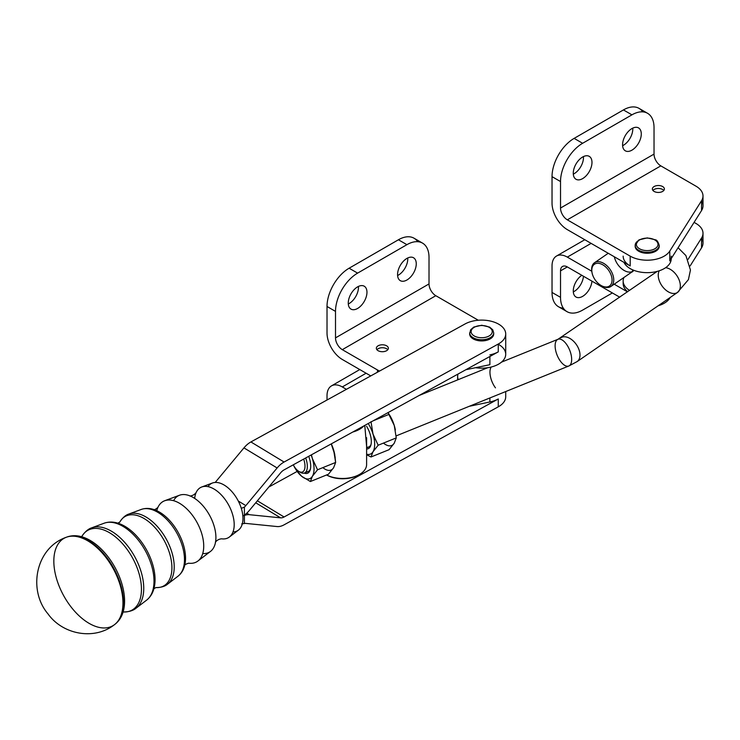 <?xml version="1.0" encoding="UTF-8"?>
<svg xmlns="http://www.w3.org/2000/svg" width="740" height="740" viewBox="0 0 740 740"><rect width="100%" height="100%" fill="white"/><g stroke="black" fill="none" stroke-linecap="round" stroke-linejoin="round"><path stroke-width="1.11" d="M663.817 190.458A6.013 3.469 0 0 0 658.369 188.46A6.013 3.469 0 0 0 652.93 190.458A6.013 3.469 180 0 1 662.624 189.477A6.013 3.469 180 0 1 663.817 190.458M659.266 270.775A14.421 9.028 55.4 0 0 665.612 289.895A14.421 9.028 55.4 0 0 677.479 292.457A14.421 9.028 -124.6 0 0 678.506 278.518A14.421 9.028 -124.6 0 0 665.612 267.695A14.421 9.028 55.4 0 1 678.506 278.518A14.421 9.028 55.4 0 1 677.479 292.457L577.126 361.582A14.421 9.028 -124.6 0 0 576.377 344.59A14.421 9.028 -124.6 0 0 560.763 337.829A14.421 9.028 55.4 0 1 565.258 336.82A14.421 9.028 55.4 0 1 578.144 347.643A14.421 9.028 55.4 0 1 577.126 361.582L568.801 366.013A14.421 6.762 68 0 1 559.949 360.519A14.421 6.762 68 0 1 555.111 345.83A14.421 6.762 68 0 1 557.979 339.281A14.421 6.762 68 0 1 569.661 350.113A14.421 6.762 68 0 1 568.801 366.013A14.421 6.762 -112 0 0 569.661 350.113A14.421 6.762 -112 0 0 557.979 339.281L501.48 362.147M293.262 464.822A12.737 5.976 -112 0 0 302.771 471.852A12.737 5.976 -112 0 0 303.659 459.096A12.737 5.976 68 0 1 298.812 471.389A12.737 5.976 68 0 1 293.262 464.822M366.605 447.857L368.798 446.969A14.421 6.762 -112 0 0 371.091 444.25A14.421 6.762 68 0 1 366.605 447.099M298.812 471.389L300.329 472.314A14.421 6.762 -112 0 0 305.675 457.986A14.421 6.762 68 0 1 304.482 472.999A14.421 6.762 68 0 1 299.543 471.778M612.054 280.044A13.218 8.27 -124.6 0 0 596.856 263.338A13.218 8.27 -124.6 0 0 596.856 282.032A13.218 8.27 -124.6 0 0 612.054 280.044A13.218 8.27 55.4 0 1 600.936 285.4A13.218 8.27 55.4 0 1 591.982 272.403A13.218 8.27 55.4 0 1 600.945 263.921A13.218 8.27 55.4 0 1 612.054 280.044M591.926 272.024A14.421 9.028 55.4 0 1 594.516 262.728A14.421 9.028 55.4 0 1 606.68 265.549A14.421 9.028 55.4 0 1 613.747 279.951A14.421 9.028 55.4 0 1 610.879 286.482A14.421 9.028 55.4 0 1 606.384 287.49A14.421 9.028 55.4 0 1 601.269 285.594M600.936 285.4L601.62 285.807A14.421 9.028 -124.6 0 0 613.747 279.951A14.421 9.028 -124.6 0 0 601.629 262.367A14.421 9.028 -124.6 0 0 591.852 271.626L591.982 272.403M478.29 320.244L435.814 295.704L342.305 349.659L377.446 369.954A24.041 13.875 0 0 0 379.583 371.055A24.041 13.875 180 0 1 377.446 369.954L377.446 372.229L377.446 369.954L342.305 349.659A9.611 5.55 60 0 1 335.507 337.884L335.507 311.392L327.015 306.48L327.015 332.982A21.636 12.488 -120 0 0 342.305 359.474L370.759 375.911L342.305 359.474A21.636 12.488 60 0 1 327.015 332.982L327.015 306.48L335.507 311.392A31.247 18.047 -60 0 1 357.614 273.125L406.917 244.672A31.247 18.047 -60 0 1 422.549 243.127A31.247 18.047 -60 0 1 429.015 257.437L429.015 283.929A9.611 5.55 -120 0 0 435.814 295.704L478.29 320.244M378.103 350.704A6.013 3.469 180 0 1 380.795 344.905A6.013 3.469 180 0 1 388.158 349.151A6.013 3.469 180 0 1 378.103 350.704A6.013 3.469 0 0 0 386.604 350.704A6.013 3.469 0 0 0 388.361 348.253A6.013 3.469 0 0 0 382.349 344.785A6.013 3.469 0 0 0 376.346 348.253A6.013 3.469 0 0 0 378.103 350.704M376.91 349.724A6.013 3.469 180 0 1 382.349 347.726A6.013 3.469 180 0 1 387.797 349.724A6.013 3.469 0 0 0 382.349 347.726A6.013 3.469 0 0 0 376.91 349.724M498.27 344.239A24.041 13.875 180 0 1 495.476 365.643A24.041 13.875 180 0 1 475.543 367.697A24.041 13.875 0 0 0 489.889 367.327A24.041 13.875 0 0 0 495.476 365.643A24.041 13.875 0 0 0 505.716 354.284L505.716 333.981A24.041 13.875 180 0 1 498.27 344.026L498.27 351.87A24.041 13.875 180 0 1 489.889 354.876A24.041 13.875 0 0 0 498.27 351.87L284.086 469.882L498.27 351.87L498.27 344.026L284.086 462.028A19.231 11.359 121.2 0 0 277.13 467.967L245.837 505.605A9.611 5.679 -58.8 0 1 244.394 507.104L244.394 515.133A19.231 11.359 121.2 0 0 249.315 510.489L280.608 472.842A9.611 5.679 -58.8 0 1 284.086 469.882A9.611 5.679 121.2 0 0 280.608 472.842L249.315 510.489A19.231 11.359 -58.8 0 1 244.394 515.133L242.831 515.854L244.394 515.133L244.394 507.104L241.73 508.186A4.81 2.775 180 0 1 241.249 508.214A4.81 2.775 0 0 0 241.73 508.186L244.394 507.104A9.611 5.679 121.2 0 0 245.837 505.605L277.13 467.967L243.95 447.885L215.21 482.434L243.95 447.885L277.13 467.967A19.231 11.359 -58.8 0 1 284.086 462.028L250.906 441.947A19.231 11.359 121.2 0 0 243.95 447.885A19.231 11.359 -58.8 0 1 250.906 441.947L284.086 462.028L498.27 344.026A24.041 13.875 0 0 0 499.065 324.407A24.041 13.875 0 0 0 465.081 323.944A24.041 13.875 180 0 1 491.138 321.225A24.041 13.875 180 0 1 505.716 333.981M489.889 356.486L489.889 364.69L489.889 356.486M465.849 369.732L489.889 364.69L465.849 369.732M422.549 243.127L414.049 238.225A31.247 18.047 120 0 0 398.416 239.769L406.917 244.672L398.416 239.769L349.114 268.213L357.614 273.125L349.114 268.213A31.247 18.047 120 0 0 327.015 306.48A31.247 18.047 -60 0 1 349.114 268.213L398.416 239.769A31.247 18.047 -60 0 1 417.712 241.693M397.565 274.605A13.218 7.631 120 0 0 400.303 280.654A13.218 7.631 120 0 0 413.521 273.023A13.218 7.631 120 0 0 413.531 257.761A13.218 7.631 120 0 0 403.337 261.303A13.218 7.631 120 0 0 397.565 274.605A13.218 7.631 -60 0 1 411.588 257.159A13.218 7.631 -60 0 1 411.588 275.854A13.218 7.631 -60 0 1 397.565 274.605M407.731 257.983A13.218 7.631 -60 0 1 397.602 275.521A13.218 7.631 120 0 0 407.731 257.983M348.262 303.049A13.218 7.631 120 0 0 351 309.107A13.218 7.631 120 0 0 364.219 301.476A13.218 7.631 120 0 0 364.228 286.204A13.218 7.631 120 0 0 354.035 289.747A13.218 7.631 120 0 0 348.262 303.049A13.218 7.631 -60 0 1 362.286 285.612A13.218 7.631 -60 0 1 362.286 304.307A13.218 7.631 -60 0 1 348.262 303.049M358.428 286.426A13.218 7.631 -60 0 1 348.3 303.974A13.218 7.631 120 0 0 358.428 286.426M335.507 337.884L429.015 283.929L429.015 257.437A31.247 18.047 120 0 0 406.917 244.672L357.614 273.125A31.247 18.047 120 0 0 335.507 311.392L335.507 337.884A9.611 5.55 -120 0 0 342.305 349.659L435.814 295.704A9.611 5.55 60 0 1 429.015 283.929L335.507 337.884M238.289 501.036L245.837 505.605L238.289 501.036M465.081 323.944L250.906 441.947L465.081 323.944M493.654 333.398A12.016 6.938 180 0 1 485.912 340.474A12.016 6.938 180 0 1 472 338.097A12.016 6.938 180 0 1 469.706 333.398M241.73 523.892L244.394 523.495L244.394 515.466L242.84 515.891L244.394 515.466A19.231 11.359 -58.8 0 1 249.315 514.688L280.608 517.843L255.716 502.784L280.608 517.843A9.611 5.679 121.2 0 0 284.086 516.982L498.27 398.971A24.041 13.875 180 0 1 489.889 401.977L469.253 406.306L489.889 401.977A24.041 13.875 0 0 0 498.27 398.971L284.086 516.982L257.363 500.804L284.086 516.982A9.611 5.679 -58.8 0 1 280.608 517.843L249.315 514.688L246.781 513.162L249.315 514.688A19.231 11.359 121.2 0 0 244.394 515.466L244.394 523.495L241.73 523.892M241.129 507.825L241.73 508.186L241.129 507.825M297.147 471.426L268.814 487.031L297.147 471.426M359.131 474.654A22.838 13.181 180 0 1 326.553 474.978A22.838 13.181 0 0 0 358.715 474.904L359.566 474.414A24.041 13.875 180 0 1 326.59 474.969A24.041 13.875 0 0 0 352.407 477.254A24.041 13.875 0 0 0 366.605 464.6L366.605 437.701M277.13 526.556L245.837 523.411A9.611 5.679 121.2 0 0 244.394 523.495A9.611 5.679 -58.8 0 1 245.837 523.411L277.13 526.556A19.231 11.359 121.2 0 0 284.086 524.827A19.231 11.359 -58.8 0 1 277.13 526.556M498.27 406.824L284.086 524.827L498.27 406.824L498.27 398.971L498.27 406.824A24.041 13.875 0 0 0 505.716 396.788L505.716 391.553M458.014 374.052A24.041 13.875 0 0 0 458.273 379.639A24.041 13.875 180 0 1 457.644 376.484A24.041 13.875 180 0 1 458.014 374.052M495.476 387.853A14.421 6.762 68 0 1 491.194 367.022A14.421 6.762 -112 0 0 495.476 387.853M489.889 397.954L489.889 401.977L489.889 397.954M457.644 376.484L457.644 379.121A24.041 13.875 0 0 0 457.681 379.879A24.041 13.875 180 0 1 457.755 377.807M671.226 258.593A24.041 13.875 180 0 1 665.612 267.695A24.041 13.875 0 0 0 671.226 258.778L671.226 258.593M632.469 271.525A14.421 9.028 55.4 0 1 628.769 272.07A14.421 9.028 55.4 0 1 614.348 256.798M701.548 238.326A24.041 13.875 180 0 1 701.548 247.826L690.133 265.919L701.548 247.826L701.548 238.012L688.071 259.37L701.548 238.012L701.548 247.826A24.041 13.875 0 0 0 703 243.081L703 233.267A24.041 13.875 180 0 1 701.548 238.012A24.041 13.875 0 0 0 695.961 223.452A24.041 13.875 180 0 1 703 233.267M670.246 297.434L669.774 298.183A24.041 13.875 180 0 1 658.119 305.796A24.041 13.875 0 0 0 669.774 298.183L670.246 297.434M619.741 297.203L567.321 266.927L619.741 297.203M629.583 290.422A24.041 13.875 180 0 1 623.154 280.978A24.041 13.875 180 0 1 623.931 277.491A24.041 13.875 0 0 0 629.583 290.422M623.154 280.978L623.154 283.614A24.041 13.875 0 0 0 627.687 291.726A24.041 13.875 180 0 1 623.265 282.301M694.083 222.37L695.961 223.452L694.083 222.37M627.483 291.865L614.2 284.188L627.483 291.865M563.334 308.173A31.247 18.047 -60 0 1 552.031 292.439L552.031 265.938A21.636 12.488 60 0 1 556.508 256.04A21.636 12.488 60 0 1 567.321 257.113L591.797 271.247L567.321 257.113A21.636 12.488 -120 0 0 552.031 265.938L552.031 292.439L560.522 297.341L560.522 270.849A9.611 5.55 60 0 1 567.321 266.927L560.522 270.849L560.522 297.341L552.031 292.439A31.247 18.047 120 0 0 558.506 306.739L566.997 311.651A31.247 18.047 -60 0 1 560.522 297.341A31.247 18.047 120 0 0 582.63 310.106A31.247 18.047 -60 0 1 566.997 311.651M612.369 292.947L582.63 310.106L612.369 292.947M581.807 275.289A13.218 7.631 120 0 0 573.842 286.954A13.218 7.631 120 0 0 576.016 297.018A13.218 7.631 120 0 0 585.821 293.873A13.218 7.631 120 0 0 591.945 281.144A13.218 7.631 -60 0 1 582.352 296.518A13.218 7.631 -60 0 1 573.278 291.282A13.218 7.631 -60 0 1 581.807 275.289M583.444 276.242A13.218 7.631 -60 0 1 573.315 291.893A13.218 7.631 120 0 0 583.444 276.242M567.321 266.927A9.611 5.55 -120 0 0 562.52 266.446A9.611 5.55 -120 0 0 560.522 270.849L567.321 266.927M567.321 257.113L591.121 243.377L567.321 257.113M671.226 256.142A24.041 13.875 180 0 1 669.774 260.896L669.774 251.082A24.041 13.875 180 0 1 630.193 256.142L630.193 265.956A24.041 13.875 180 0 1 623.154 256.142M630.193 268.592A24.041 13.875 0 0 0 665.612 267.695A24.041 13.875 180 0 1 641.987 272.329A24.041 13.875 180 0 1 623.968 262.358A24.041 13.875 0 0 0 630.193 268.592M363.803 425.963A24.041 13.875 180 0 1 352.823 432.012A24.041 13.875 0 0 0 363.803 425.963M333.231 448.745L335.22 457.487M364.774 425.426L366.605 446.433M346.413 389.323L342.305 386.946A21.636 12.488 -120 0 0 327.015 395.78L327.015 400.016L327.015 395.78A21.636 12.488 60 0 1 331.492 385.873A21.636 12.488 60 0 1 342.305 386.946L366.106 373.219L342.305 386.946L346.413 389.323M647.565 113.294L639.064 108.382A31.247 18.047 120 0 0 623.432 109.927L631.932 114.839L623.432 109.927L574.129 138.38L582.63 143.282L574.129 138.38A31.247 18.047 120 0 0 552.031 176.647L560.522 181.55L552.031 176.647L552.031 203.139A21.636 12.488 -120 0 0 567.321 229.631L630.193 265.956L630.193 256.142L567.321 219.826A9.611 5.55 60 0 1 560.522 208.042L560.522 181.55A31.247 18.047 -60 0 1 582.63 143.282L631.932 114.839A31.247 18.047 -60 0 1 647.565 113.294A31.247 18.047 -60 0 1 654.03 127.595L654.03 154.096A9.611 5.55 -120 0 0 660.829 165.871L567.321 219.826L630.193 256.142A24.041 13.875 0 0 0 669.774 251.082L701.548 200.725A24.041 13.875 0 0 0 695.961 186.166L660.829 165.871L695.961 186.166A24.041 13.875 180 0 1 703 195.971A24.041 13.875 180 0 1 701.548 200.725L669.774 251.082L669.774 260.896L701.548 210.539L701.548 200.725L701.548 210.539A24.041 13.875 0 0 0 703 205.785L703 195.971M659.183 245.837A12.016 6.938 180 0 1 647.195 253.265A12.016 6.938 180 0 1 635.207 245.837M662.624 186.536A6.013 3.469 180 0 1 659.923 192.335A6.013 3.469 180 0 1 652.569 188.09A6.013 3.469 180 0 1 662.624 186.536A6.013 3.469 0 0 0 656.075 185.786A6.013 3.469 0 0 0 652.365 188.987A6.013 3.469 0 0 0 658.369 192.456A6.013 3.469 0 0 0 664.381 188.987A6.013 3.469 0 0 0 662.624 186.536M630.193 265.956L567.321 229.631A21.636 12.488 60 0 1 552.031 203.139L552.031 176.647A31.247 18.047 -60 0 1 574.129 138.38L623.432 109.927A31.247 18.047 -60 0 1 642.727 111.86M701.548 201.04A24.041 13.875 180 0 1 701.548 210.539L669.802 260.85M591.982 162.421A13.218 7.631 120 0 0 589.244 156.371A13.218 7.631 120 0 0 576.016 164.003A13.218 7.631 120 0 0 576.016 179.265A13.218 7.631 120 0 0 586.21 175.722A13.218 7.631 120 0 0 591.982 162.421A13.218 7.631 -60 0 1 577.949 179.866A13.218 7.631 -60 0 1 577.949 161.163A13.218 7.631 -60 0 1 591.982 162.421M583.481 157.518A13.218 7.631 -60 0 1 573.315 174.131A13.218 7.631 120 0 0 583.481 157.518A13.218 7.631 120 0 0 583.444 156.593A13.218 7.631 -60 0 1 583.481 157.518M641.284 133.977A13.218 7.631 120 0 0 638.546 127.918A13.218 7.631 120 0 0 625.318 135.549A13.218 7.631 120 0 0 625.318 150.812A13.218 7.631 120 0 0 635.512 147.279A13.218 7.631 120 0 0 641.284 133.977A13.218 7.631 -60 0 1 627.252 151.413A13.218 7.631 -60 0 1 627.252 132.719A13.218 7.631 -60 0 1 641.284 133.977M632.783 129.065A13.218 7.631 -60 0 1 622.618 145.688A13.218 7.631 120 0 0 632.783 129.065A13.218 7.631 120 0 0 632.746 128.14A13.218 7.631 -60 0 1 632.783 129.065M560.522 208.042L654.03 154.096L654.03 127.595A31.247 18.047 120 0 0 631.932 114.839L582.63 143.282A31.247 18.047 120 0 0 560.522 181.55L560.522 208.042A9.611 5.55 -120 0 0 567.321 219.826L660.829 165.871A9.611 5.55 60 0 1 654.03 154.096L560.522 208.042M472 338.097A12.016 6.938 0 0 0 485.431 340.576A12.016 6.938 0 0 0 493.7 333.981L493.7 332.806A12.016 6.938 180 0 1 485.431 339.401A12.016 6.938 180 0 1 472 336.922A12.016 6.938 180 0 1 469.66 332.806A12.016 6.938 0 0 0 472 336.922A12.016 6.938 0 0 0 485.431 339.401A12.016 6.938 0 0 0 493.7 332.806L492.748 329.809L489.649 327.108L481.74 325.258L473.813 327.052L470.621 329.8L469.66 333.981A12.016 6.938 0 0 0 472 338.097M473.165 335.248A10.573 6.105 0 0 0 491.369 334.073A10.573 6.105 0 0 0 480.51 325.563A10.573 6.105 0 0 0 473.165 335.248A10.573 6.105 180 0 1 480.51 325.563A10.573 6.105 180 0 1 491.369 334.073A10.573 6.105 180 0 1 473.165 335.248M635.17 245.347A12.016 6.938 0 0 0 647.195 252.285A12.016 6.938 0 0 0 659.211 245.347C658.091 241.675 656.75 239.816 655.205 239.76L647.26 237.901L638.944 239.889L635.17 245.347L635.17 246.328A12.016 6.938 0 0 0 647.195 253.265A12.016 6.938 0 0 0 659.211 246.328L659.211 245.347A12.016 6.938 180 0 1 647.195 252.285A12.016 6.938 180 0 1 635.17 245.347A12.016 6.938 180 0 1 638.694 240.435M639.545 239.945A10.813 6.244 0 0 0 644.383 250.398A10.813 6.244 0 0 0 657.638 242.757A10.813 6.244 0 0 0 639.545 239.945A10.813 6.244 180 0 1 657.638 242.757A10.813 6.244 180 0 1 644.383 250.398A10.813 6.244 180 0 1 639.545 239.945M389.092 449.67L370.999 456.987L366.605 454.712L370.999 456.987L389.092 449.67L394.263 443.149L396.261 437.904L378.168 445.23L373.006 451.752L370.999 456.987L373.006 451.752L378.168 445.23L373.006 434.084L370.999 421.661L373.006 434.084A21.636 10.138 68 0 1 373.006 451.752A21.636 10.138 68 0 1 366.605 454.194A21.636 10.138 -112 0 0 373.006 451.752A21.636 10.138 -112 0 0 373.006 434.084L378.168 445.23L396.261 437.904L394.263 425.482L387.991 412.633L389.092 414.345L373.265 420.746L389.092 414.345L394.263 425.482L396.261 437.904L394.263 443.149L389.092 449.67M368.233 423.521A21.636 10.138 68 0 1 373.006 434.084A21.636 10.138 -112 0 0 368.233 423.521M395.364 429.959A21.636 10.138 -112 0 0 395.345 429.866A21.636 10.138 -112 0 0 394.263 425.482A21.636 10.138 -112 0 0 388.944 414.058A21.636 10.138 -112 0 0 388.648 413.614A21.636 10.138 68 0 1 394.263 425.482A21.636 10.138 68 0 1 395.364 429.959M383.505 443.121A21.636 10.138 -112 0 0 394.263 443.149A21.636 10.138 68 0 1 383.505 443.121M366.605 448.967A15.808 7.409 -112 0 0 370.916 445.008A15.808 7.409 -112 0 0 366.605 426.323A15.808 7.409 68 0 1 371.323 441.53A15.808 7.409 68 0 1 366.605 448.967M304.482 472.999L308.173 471.51A14.421 6.762 -112 0 0 310.467 468.79A14.421 6.762 68 0 1 306.092 471.658M296.194 470.002A21.636 10.138 68 0 1 293.521 465.293A21.636 10.138 -112 0 0 301.633 476.264A21.636 10.138 68 0 1 296.194 470.002L301.633 476.264A21.636 10.138 -112 0 0 312.382 476.283A21.636 10.138 68 0 1 301.633 476.264L310.384 481.527L312.382 476.283A21.636 10.138 -112 0 0 312.382 458.624A21.636 10.138 -112 0 0 311.105 454.989A21.636 10.138 68 0 1 312.382 458.624A21.636 10.138 68 0 1 312.382 476.283L317.553 469.771L312.382 476.283L310.384 481.527L328.477 474.201L333.638 467.68A21.636 10.138 68 0 1 322.89 467.661A21.636 10.138 -112 0 0 333.638 467.68L335.646 462.445L317.553 469.771L312.382 458.624L311.42 454.822L312.382 458.624L317.553 469.771L335.646 462.445L333.638 450.022L331.243 443.898L334.757 454.61L335.646 462.445L333.638 467.68L328.477 474.201L310.384 481.527L301.633 476.264L296.046 469.715L293.956 466.043L296.046 469.715M334.739 454.499A21.636 10.138 -112 0 0 334.721 454.406A21.636 10.138 -112 0 0 333.638 450.022A21.636 10.138 -112 0 0 331.279 443.88A21.636 10.138 68 0 1 333.638 450.022A21.636 10.138 68 0 1 334.739 454.499M308.7 456.321A15.808 7.409 68 0 1 304.214 473.101A15.808 7.409 -112 0 0 310.3 469.539A15.808 7.409 -112 0 0 308.7 456.321M208.033 486.624A26.992 15.216 61.1 0 1 237.651 499.833A26.992 15.216 61.1 0 1 232.989 531.93M229.372 537.018L238.419 530.118A26.992 15.216 -118.9 0 0 237.651 499.833A26.992 15.216 -118.9 0 0 212.463 482.998L201.789 486.966A28.675 16.169 61.1 0 1 228.549 504.846A28.675 16.169 61.1 0 1 229.372 537.018A28.675 16.169 61.1 0 1 221.575 538.812A28.675 16.169 -118.9 0 0 228.549 504.846A28.675 16.169 -118.9 0 0 196.109 492.599A28.675 16.169 61.1 0 1 201.789 486.966M194.694 498.409A28.675 16.169 61.1 0 1 196.109 492.599L196.109 492.599C194.518 494.635 192.446 495.782 189.893 496.022M173.595 500.666A32.19 18.149 61.1 0 1 192.372 497.03A32.19 18.149 61.1 0 1 215.83 539.636A32.19 18.149 61.1 0 1 202.723 553.538M197.913 561.022L210.493 551.42A32.19 18.149 -118.9 0 0 209.577 515.299A32.19 18.149 -118.9 0 0 179.533 495.227L164.696 500.73A34.54 19.471 61.1 0 1 196.923 522.274A34.54 19.471 61.1 0 1 197.913 561.022A34.54 19.471 61.1 0 1 188.626 563.186A34.54 19.471 -118.9 0 0 196.923 522.274A34.54 19.471 -118.9 0 0 157.907 507.418C155.992 509.065 154.605 509.823 153.772 509.684M156.778 510.693A34.54 19.471 61.1 0 1 164.696 500.73M156.029 510.36A37.12 20.924 61.1 0 1 156.075 510.378A37.12 20.924 61.1 0 1 185.148 563.196A37.12 20.924 61.1 0 1 185.139 563.205M117.41 523.328L119.751 522.144C124.098 515.086 128.704 514.124 128.779 514.069L141.266 509.435C145.974 507.825 150.904 508.14 156.075 510.378A37.12 20.924 -118.9 0 1 185.148 563.159C184.279 568.718 181.911 573.056 178.035 576.173A38.24 21.553 -118.9 0 0 176.953 533.272A38.24 21.553 -118.9 0 0 141.266 509.435A38.24 21.553 61.1 0 1 176.953 533.272A38.24 21.553 61.1 0 1 178.035 576.173L167.444 584.258A40.21 22.663 -118.9 0 0 166.297 539.146A40.21 22.663 -118.9 0 0 128.779 514.069A40.21 22.663 61.1 0 1 166.297 539.146A40.21 22.663 61.1 0 1 167.444 584.258C167.36 584.295 164.086 587.662 155.807 587.569L155.974 587.579A39.738 22.404 -118.9 0 0 164.086 540.357A39.738 22.404 -118.9 0 0 119.815 522.024A39.738 22.404 61.1 0 1 164.086 540.357A39.738 22.404 61.1 0 1 155.937 587.579L153.55 588.92M154.586 585.581L154.614 585.405A42.976 24.226 -118.9 0 0 120.944 524.299A42.976 24.226 61.1 0 1 154.605 585.451M123.423 611.989A45.593 25.706 -118.9 0 0 132.46 557.784A45.593 25.706 -118.9 0 0 81.816 536.472A45.593 25.706 61.1 0 1 132.46 557.784A45.593 25.706 61.1 0 1 123.423 611.989M114.709 624.486A49.959 28.166 -118.9 0 0 114.987 624.273C119.917 620.398 122.951 614.857 124.079 607.651A48.84 27.528 -118.9 0 0 85.831 538.23A48.84 27.528 61.1 0 1 124.07 607.697A48.84 27.528 61.1 0 1 124.07 607.716M66.267 537.277C35.557 547.961 27.685 590.113 48.008 613.904C62.595 634.467 94.174 640.673 114.432 624.699A50.061 28.222 -118.9 0 0 119.852 584.193A50.061 28.222 -118.9 0 0 88.393 541.19A50.061 28.222 -118.9 0 0 66.267 537.277A50.061 28.222 61.1 0 1 113.109 568.449A50.061 28.222 61.1 0 1 114.432 624.699A50.061 28.222 61.1 0 1 76.257 612.998A50.061 28.222 61.1 0 1 53.835 561.16A50.061 28.222 61.1 0 1 66.267 537.277L66.924 537.027A49.959 28.166 -118.9 0 0 66.591 537.157M114.987 624.273A49.959 28.166 -118.9 0 0 113.673 568.135A49.959 28.166 -118.9 0 0 66.924 537.027A49.959 28.166 61.1 0 1 113.673 568.135A49.959 28.166 61.1 0 1 114.987 624.273L114.432 624.699M122.951 611.962C132.256 612.063 135.883 608.289 135.984 608.252A46.065 25.965 -118.9 0 0 134.671 556.563A46.065 25.965 -118.9 0 0 91.686 527.842A46.065 25.965 61.1 0 1 134.671 556.563A46.065 25.965 61.1 0 1 135.984 608.252L146.576 600.177A44.095 24.855 -118.9 0 0 145.317 550.699A44.095 24.855 -118.9 0 0 104.174 523.208A44.095 24.855 61.1 0 1 145.317 550.699A44.095 24.855 61.1 0 1 146.576 600.177C150.942 596.671 153.624 591.75 154.614 585.405M657.203 271.395L557.979 339.281M632.404 271.654L610.879 286.482M608.243 253.274L594.516 262.728M677.479 292.457L688.413 279.627L690.457 270.007L685.878 255.55L678.081 247.733M556.508 256.04L584.785 239.723M633.264 271.062L632.256 271.913L632.774 269.878M366.605 446.359L366.605 464.6M359.769 369.565L331.492 385.873M568.801 366.013L396.131 435.906M487.734 367.715L419.108 395.493M388.944 414.058L388.407 413.244M221.575 538.812L221.575 538.812C219.003 539.072 216.922 540.209 215.349 542.235M188.524 563.177L188.654 563.186C186.221 563.926 184.834 564.694 184.51 565.471M123.534 611.962L122.451 612.554M81.9 536.389L80.817 536.981M85.794 538.211L85.831 538.23C79.143 535.335 72.835 534.937 66.924 537.027M81.585 536.879C86.469 528.961 91.594 527.907 91.686 527.842L104.174 523.208C109.465 521.385 115.052 521.755 120.944 524.299"/></g></svg>
